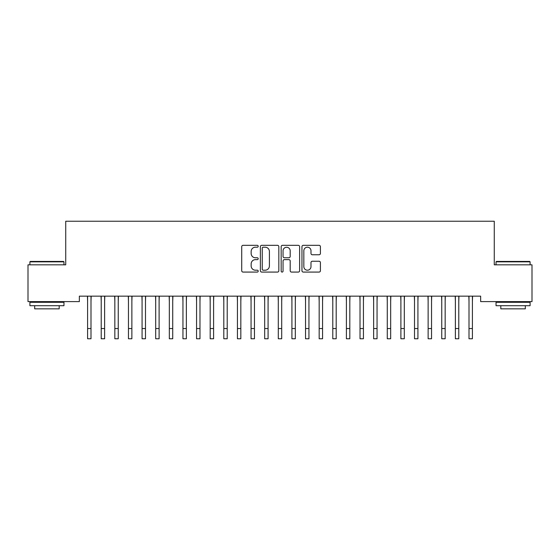 <?xml version="1.0" encoding="UTF-8"?>
<svg xmlns="http://www.w3.org/2000/svg" width="560" height="560" viewBox="0 0 560 560"><rect width="100%" height="100%" fill="white"/><g stroke="black" fill="none" stroke-linecap="round" stroke-linejoin="round"><path stroke-width="0.84" d="M258.209 246.267A0.938 0.938 0 0 0 257.271 245.329L243.061 245.329A1.337 1.337 0 0 0 241.724 246.666L241.724 270.739A1.337 1.337 0 0 0 243.061 272.076L257.271 272.076A0.938 0.938 0 0 0 258.209 271.138A0.938 0.938 0 0 0 257.271 270.2L255.43 270.2A4.277 4.277 0 0 1 251.153 265.923L251.153 263.914A4.277 4.277 0 0 1 255.43 259.637L257.271 259.637A0.938 0.938 0 0 0 258.209 258.706A0.938 0.938 0 0 0 257.271 257.768L255.43 257.768A4.277 4.277 0 0 1 251.153 253.491L251.153 251.482A4.277 4.277 0 0 1 255.43 247.205L257.271 247.205A0.938 0.938 0 0 0 258.209 246.267M319.074 254.758A1.337 1.337 0 0 0 320.411 253.421L320.411 246.666A1.337 1.337 0 0 0 319.074 245.329L303.296 245.329A1.337 1.337 0 0 0 301.959 246.666L301.959 270.739A1.337 1.337 0 0 0 303.296 272.076L319.074 272.076A1.337 1.337 0 0 0 320.411 270.739L320.411 262.577A1.337 1.337 0 0 0 319.074 261.24L312.326 261.24A1.337 1.337 0 0 0 310.989 262.577L310.989 266.623A3.577 3.577 0 0 1 307.412 270.2A3.577 3.577 0 0 1 303.835 266.623L303.835 250.782A3.577 3.577 0 0 1 307.412 247.205A3.577 3.577 0 0 1 310.989 250.782L310.989 253.421A1.337 1.337 0 0 0 312.326 254.758L319.074 254.758M480.648 296.163L79.352 296.163L79.352 301.609L28 301.609L28 264.831L65.73 264.831L65.73 221.242L494.27 221.242L494.27 264.831L532 264.831L532 301.609L480.648 301.609L480.648 296.163M278.831 246.666A1.337 1.337 0 0 0 277.494 245.329L261.716 245.329A1.337 1.337 0 0 0 260.379 246.666L260.379 270.739A1.337 1.337 0 0 0 261.716 272.076L277.494 272.076A1.337 1.337 0 0 0 278.831 270.739L278.831 246.666M282.506 245.329L298.284 245.329A1.337 1.337 0 0 1 299.621 246.666L299.621 270.739A1.337 1.337 0 0 1 298.284 272.076L291.529 272.076A1.337 1.337 0 0 1 290.192 270.739L290.192 260.974A1.337 1.337 0 0 0 288.855 259.637L284.382 259.637A1.337 1.337 0 0 0 283.045 260.974L283.045 271.138A0.938 0.938 0 0 1 282.107 272.076A0.938 0.938 0 0 1 281.169 271.138L281.169 246.666A1.337 1.337 0 0 1 282.506 245.329M263.186 247.205A0.938 0.938 0 0 0 262.248 248.143L262.248 269.262A0.938 0.938 0 0 0 263.186 270.2L265.125 270.2A4.277 4.277 0 0 0 269.402 265.923L269.402 251.482A4.277 4.277 0 0 0 265.125 247.205L263.186 247.205M290.192 250.845A3.577 3.577 0 0 0 286.615 247.268A3.577 3.577 0 0 0 283.045 250.845L283.045 256.431A1.337 1.337 0 0 0 284.382 257.768L288.855 257.768A1.337 1.337 0 0 0 290.192 256.431L290.192 250.845M91 301.294L91.175 296.163M87.598 301.294L87.423 296.163M87.598 338.758L91 338.758L87.598 338.758L87.598 296.59M91 338.758L91 296.59M104.622 301.294L104.797 296.163M101.213 301.294L101.045 296.163M118.244 301.294L118.419 296.163M114.835 301.294L114.667 296.163M101.213 338.758L104.622 338.758L101.213 338.758L101.213 296.59M104.622 338.758L104.622 296.59M114.835 338.758L118.244 338.758L114.835 338.758L114.835 296.59M118.244 338.758L118.244 296.59M29.904 261.835L30.317 261.429L63.553 261.429L63.959 261.835L29.904 261.835L29.904 264.831M63.959 305.697L29.904 305.697L29.904 302.295L63.959 302.295L63.959 305.697M59.192 305.697L59.192 308.833L34.678 308.833L34.678 305.697M496.041 261.835L496.447 261.429L529.683 261.429L530.096 261.835L496.041 261.835L496.041 264.831M530.096 305.697L496.041 305.697L496.041 302.295L530.096 302.295L530.096 305.697M525.322 305.697L525.322 308.833L500.808 308.833L500.808 305.697M131.866 301.294L132.041 296.163M128.457 301.294L128.289 296.163M145.488 301.294L145.656 296.163M142.079 301.294L141.911 296.163M128.457 338.758L131.866 338.758L128.457 338.758L128.457 296.59M131.866 338.758L131.866 296.59M142.079 338.758L145.488 338.758L142.079 338.758L142.079 296.59M145.488 338.758L145.488 296.59M159.11 301.294L159.278 296.163M155.701 301.294L155.533 296.163M155.701 338.758L159.11 338.758L155.701 338.758L155.701 296.59M159.11 338.758L159.11 296.59M172.732 301.294L172.9 296.163M169.323 301.294L169.155 296.163M169.323 338.758L172.732 338.758L169.323 338.758L169.323 296.59M172.732 338.758L172.732 296.59M186.354 301.294L186.522 296.163M182.945 301.294L182.77 296.163M182.945 338.758L186.354 338.758L182.945 338.758L182.945 296.59M186.354 338.758L186.354 296.59M199.976 301.294L200.144 296.163M196.567 301.294L196.392 296.163M196.567 338.758L199.976 338.758L196.567 338.758L196.567 296.59M199.976 338.758L199.976 296.59M213.598 301.294L213.766 296.163M210.189 301.294L210.014 296.163M210.189 338.758L213.598 338.758L210.189 338.758L210.189 296.59M213.598 338.758L213.598 296.59M227.213 301.294L227.388 296.163M223.811 301.294L223.636 296.163M223.811 338.758L227.213 338.758L223.811 338.758L223.811 296.59M227.213 338.758L227.213 296.59M240.835 301.294L241.01 296.163M237.433 301.294L237.258 296.163M237.433 338.758L240.835 338.758L237.433 338.758L237.433 296.59M240.835 338.758L240.835 296.59M254.457 301.294L254.632 296.163M251.055 301.294L250.88 296.163M251.055 338.758L254.457 338.758L251.055 338.758L251.055 296.59M254.457 338.758L254.457 296.59M268.079 301.294L268.254 296.163M264.677 301.294L264.502 296.163M264.677 338.758L268.079 338.758L264.677 338.758L264.677 296.59M268.079 338.758L268.079 296.59M281.701 301.294L281.876 296.163M278.299 301.294L278.124 296.163M278.299 338.758L281.701 338.758L278.299 338.758L278.299 296.59M281.701 338.758L281.701 296.59M295.323 301.294L295.498 296.163M291.921 301.294L291.746 296.163M291.921 338.758L295.323 338.758L291.921 338.758L291.921 296.59M295.323 338.758L295.323 296.59M308.945 301.294L309.12 296.163M305.543 301.294L305.368 296.163M305.543 338.758L308.945 338.758L305.543 338.758L305.543 296.59M308.945 338.758L308.945 296.59M322.567 301.294L322.742 296.163M319.165 301.294L318.99 296.163M319.165 338.758L322.567 338.758L319.165 338.758L319.165 296.59M322.567 338.758L322.567 296.59M336.189 301.294L336.364 296.163M332.787 301.294L332.612 296.163M332.787 338.758L336.189 338.758L332.787 338.758L332.787 296.59M336.189 338.758L336.189 296.59M349.811 301.294L349.986 296.163M346.402 301.294L346.234 296.163M346.402 338.758L349.811 338.758L346.402 338.758L346.402 296.59M349.811 338.758L349.811 296.59M363.433 301.294L363.608 296.163M360.024 301.294L359.856 296.163M360.024 338.758L363.433 338.758L360.024 338.758L360.024 296.59M363.433 338.758L363.433 296.59M377.055 301.294L377.23 296.163M373.646 301.294L373.478 296.163M373.646 338.758L377.055 338.758L373.646 338.758L373.646 296.59M377.055 338.758L377.055 296.59M390.677 301.294L390.845 296.163M387.268 301.294L387.1 296.163M387.268 338.758L390.677 338.758L387.268 338.758L387.268 296.59M390.677 338.758L390.677 296.59M404.299 301.294L404.467 296.163M400.89 301.294L400.722 296.163M400.89 338.758L404.299 338.758L400.89 338.758L400.89 296.59M404.299 338.758L404.299 296.59M417.921 301.294L418.089 296.163M414.512 301.294L414.344 296.163M414.512 338.758L417.921 338.758L414.512 338.758L414.512 296.59M417.921 338.758L417.921 296.59M431.543 301.294L431.711 296.163M428.134 301.294L427.959 296.163M428.134 338.758L431.543 338.758L428.134 338.758L428.134 296.59M431.543 338.758L431.543 296.59M445.165 301.294L445.333 296.163M441.756 301.294L441.581 296.163M441.756 338.758L445.165 338.758L441.756 338.758L441.756 296.59M445.165 338.758L445.165 296.59M458.787 301.294L458.955 296.163M455.378 301.294L455.203 296.163M455.378 338.758L458.787 338.758L455.378 338.758L455.378 296.59M458.787 338.758L458.787 296.59M472.402 301.294L472.577 296.163M469 301.294L468.825 296.163M469 338.758L472.402 338.758L469 338.758L469 296.59M472.402 338.758L472.402 296.59M87.598 328.538L91 328.538M101.213 328.538L104.622 328.538M114.835 328.538L118.244 328.538M128.457 328.538L131.866 328.538M142.079 328.538L145.488 328.538M155.701 328.538L159.11 328.538M169.323 328.538L172.732 328.538M182.945 328.538L186.354 328.538M196.567 328.538L199.976 328.538M210.189 328.538L213.598 328.538M223.811 328.538L227.213 328.538M237.433 328.538L240.835 328.538M251.055 328.538L254.457 328.538M264.677 328.538L268.079 328.538M278.299 328.538L281.701 328.538M291.921 328.538L295.323 328.538M305.543 328.538L308.945 328.538M319.165 328.538L322.567 328.538M332.787 328.538L336.189 328.538M346.402 328.538L349.811 328.538M360.024 328.538L363.433 328.538M373.646 328.538L377.055 328.538M387.268 328.538L390.677 328.538M400.89 328.538L404.299 328.538M414.512 328.538L417.921 328.538M428.134 328.538L431.543 328.538M441.756 328.538L445.165 328.538M455.378 328.538L458.787 328.538M469 328.538L472.402 328.538M63.959 264.831L63.959 261.835M56.196 302.295L56.196 301.609M37.674 302.295L37.674 301.609M530.096 264.831L530.096 261.835M522.326 302.295L522.326 301.609M503.804 302.295L503.804 301.609"/></g></svg>
